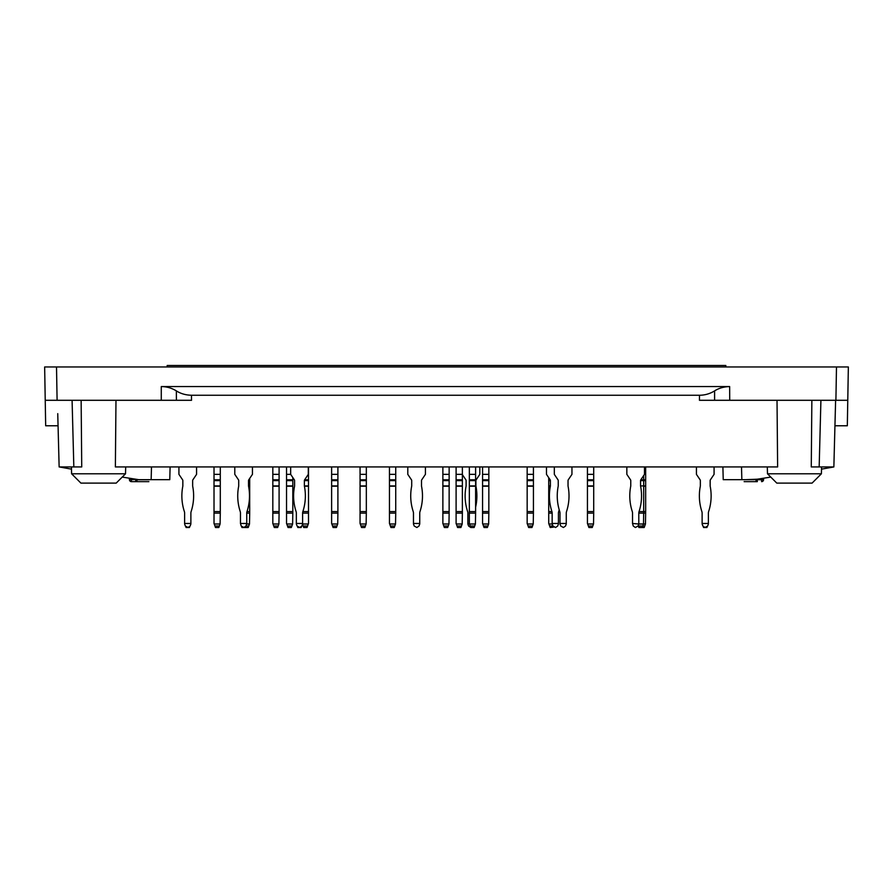 <?xml version="1.0" encoding="UTF-8"?>
<svg xmlns="http://www.w3.org/2000/svg" width="893" height="893" viewBox="0 0 893 893"><rect width="100%" height="100%" fill="white"/><g stroke="black" fill="none" stroke-linecap="round" stroke-linejoin="round"><path stroke-width="1.34" d="M45.23 400.287L57.096 400.287L56.516 366.967L44.65 366.967L45.677 425.771L58.056 425.771M148.885 479.731C148.874 482.711 148.874 482.711 148.885 479.731L137.154 479.731A1.965 1.451 90 0 1 135.703 481.64L148.874 481.64M699.498 395.253C704.923 395.219 709.957 393.757 714.601 390.888C718.898 388.142 723.922 386.702 729.648 386.569L161.276 386.569C166.701 386.602 171.724 388.042 176.345 390.888C180.665 393.657 185.711 395.108 191.47 395.253L699.498 395.253L699.453 400.287L847.77 400.287L847.323 425.771L834.944 425.771M744.115 479.731C744.126 482.711 744.126 482.711 744.115 479.731L757.286 479.206M755.846 479.429L755.846 479.731A1.965 1.451 -90 0 0 757.297 481.64L744.126 481.64M762.968 479.731L763.046 478.302M699.453 400.287L714.59 400.287L714.601 390.888M57.096 400.287L191.537 400.287L176.401 400.287L176.345 390.888M56.516 366.967L836.484 366.967L835.904 400.287M836.484 366.967L848.35 366.967L847.77 400.287M811.86 400.287L811.268 466.939L833.861 466.939L835.614 400.287L833.861 466.939L821.515 469.138M770.782 477.085L754.261 479.675L723.23 479.675L722.895 466.939M81.14 400.287L81.732 466.939L59.139 466.939L57.744 413.649M170.105 466.939L169.77 479.675L138.739 479.675L122.218 477.085L116.202 483.113L125.511 473.792L125.69 466.939M116.202 483.113L80.917 483.113L71.607 473.792L71.485 469.138L59.273 466.939M115.978 400.287L115.376 466.939L777.624 466.939L777.022 400.287M80.917 483.113L71.607 473.792L125.511 473.792M821.393 473.792L812.083 483.113L776.798 483.113L767.489 473.792L821.393 473.792L821.571 466.939M757.297 481.64L757.297 479.708L763.56 479.787A1.965 1.965 0 0 1 761.606 481.64L761.673 478.514M131.327 478.514L131.394 481.64L145.726 481.64M129.351 478.201L129.44 479.787L137.154 479.429M725.83 366.967L725.83 365.494L167.17 365.494L167.17 366.967M214.945 526.022L215.481 527.506L218.818 527.506L219.354 526.022L214.945 526.022L214.019 523.465L214.019 466.939M214.019 479.798L220.292 479.798L220.292 466.939M220.292 474.35L214.019 474.35M214.208 524.001L220.091 524.001L219.354 526.022M220.091 524.001L220.292 513.118L214.019 513.118M214.019 511.589L220.292 511.589L220.292 513.118M220.292 511.589L220.292 485.904L214.019 485.904M220.292 479.798L220.292 485.904M273.749 526.022L274.296 527.506L277.623 527.506L278.169 526.022L273.749 526.022L272.823 523.465L272.823 466.939M272.823 479.798L279.096 479.798L279.096 466.939M279.096 474.35L272.823 474.35M273.024 524.001L278.895 524.001L278.169 526.022M278.895 524.001L279.096 513.118L272.823 513.118M272.823 511.589L279.096 511.589L279.096 513.118M279.096 511.589L279.096 485.904L272.823 485.904M279.096 479.798L279.096 485.904M332.564 526.022L333.1 527.506L336.438 527.506L336.974 526.022L332.564 526.022L331.627 523.465L331.627 466.939M331.627 479.798L337.9 479.798L337.9 466.939M337.9 474.35L331.627 474.35M331.828 524.001L337.71 524.001L336.974 526.022M337.71 524.001L337.9 513.118L331.627 513.118M331.627 511.589L337.9 511.589L337.9 513.118M337.9 511.589L337.9 485.904L331.627 485.904M337.9 479.798L337.9 485.904M588.375 526.022L588.911 527.506L592.249 527.506L592.785 526.022L588.375 526.022L587.438 523.465L587.438 466.939M587.438 479.798L593.711 479.798L593.711 466.939M593.711 474.35L587.438 474.35M587.639 524.001L593.521 524.001L592.785 526.022M593.521 524.001L593.711 513.118L587.438 513.118M587.438 511.589L593.711 511.589L593.711 513.118M593.711 511.589L593.711 485.904L587.438 485.904M593.711 479.798L593.711 485.904M708.383 523.465L702.121 523.465L702.847 526.022L702.121 524.001L702.847 526.022L704.968 527.506L707.658 526.022L708.383 524.001L708.383 513.118A4.9 4.9 0 0 1 708.629 511.589A50.298 50.298 0 0 0 710.181 486.183A1.473 1.473 0 0 1 710.158 485.904L710.158 480.613A1.473 1.473 0 0 1 710.404 479.798L714.076 474.35L714.076 466.939M696.428 466.939L696.428 474.35L700.101 479.798A1.473 1.473 0 0 1 700.346 480.613A1.473 1.473 0 0 0 700.101 479.798A1.473 1.473 0 0 1 700.346 480.613L700.346 485.904A1.473 1.473 0 0 1 700.324 486.183A50.298 50.298 0 0 0 701.876 511.589A4.9 4.9 0 0 1 702.121 513.118A4.9 4.9 0 0 0 701.876 511.589A4.9 4.9 0 0 1 702.121 513.118L702.121 523.465M287.479 526.022L288.015 527.506L291.341 527.506L291.888 526.022L287.479 526.022L286.541 523.465L286.541 466.939M307.572 526.022L303.151 526.022L303.698 527.506L307.025 527.506L308.498 523.465L308.498 513.118L302.615 513.118L302.615 524.001L301.879 526.022L299.769 527.506L297.079 526.022L296.342 524.001L296.342 513.118A4.9 4.9 0 0 0 296.096 511.589A50.298 50.298 0 0 1 294.556 486.183A1.473 1.473 0 0 0 294.578 485.904L294.578 480.613A1.473 1.473 0 0 0 294.333 479.798L290.66 474.35L286.541 474.35M286.742 524.001L292.625 524.001L291.888 526.022M292.625 524.001L292.815 513.118L286.541 513.118M286.541 511.589L292.815 511.589L292.815 513.118M292.815 511.589L292.815 485.904L286.541 485.904M286.541 479.798L292.815 479.798L292.815 485.904M292.815 479.798L292.815 477.554M390.386 526.022L390.922 527.506L394.26 527.506L394.795 526.022L390.386 526.022L389.46 523.465L389.46 466.939M389.46 479.798L395.733 479.798L395.733 466.939M395.733 474.35L389.46 474.35M389.649 524.001L395.532 524.001L394.795 526.022M395.532 524.001L395.733 513.118L389.46 513.118M389.46 511.589L395.733 511.589L395.733 513.118M395.733 511.589L395.733 485.904L389.46 485.904M395.733 479.798L395.733 485.904M470.265 526.022L470.812 527.506L474.138 527.506L474.674 526.022L470.265 526.022L469.338 523.465L469.338 466.939M469.338 479.798L475.612 479.798L475.612 466.939M475.612 474.35L469.338 474.35M469.528 524.001L475.411 524.001L474.674 526.022M475.411 524.001L475.612 513.118L469.338 513.118M469.338 511.589L475.612 511.589L475.612 513.118M475.612 511.589L475.612 485.904L469.338 485.904M475.612 479.798L475.612 485.904M559.219 509.836A50.298 50.298 0 0 1 558.672 511.589A4.9 4.9 0 0 0 558.426 513.118L558.426 524.001L557.701 526.022L555.58 527.506L552.89 526.022L549.653 526.022L548.726 523.465L548.726 479.798L550.144 479.798L546.471 474.35L546.471 466.939M558.426 523.465L552.153 523.465L552.89 526.022M552.153 523.465L552.153 513.118L548.726 513.118M548.726 511.589L551.919 511.589A4.9 4.9 0 0 1 552.153 513.118M551.919 511.589A50.298 50.298 0 0 1 550.367 486.183A1.473 1.473 0 0 0 550.389 485.904L548.726 485.904M550.144 479.798A1.473 1.473 0 0 1 550.389 480.613L550.389 485.904M642.234 527.506L643.507 524.001L645.46 524.001L644.188 527.506L638.897 527.506L638.216 525.62M644.489 466.939L644.489 474.35L640.817 479.798A1.473 1.473 0 0 0 640.56 480.613L640.56 485.904A1.473 1.473 0 0 0 640.594 486.183A50.298 50.298 0 0 1 639.042 511.589L643.697 511.589L643.507 524.001L638.796 524.001L638.071 526.022L635.381 527.506L633.26 526.022L632.523 523.465L638.796 524.001M645.46 524.001L645.661 511.589L643.697 511.589L643.697 485.904L640.56 485.904M640.817 479.798L643.697 479.798L643.697 485.904L645.661 485.904L645.661 511.589M640.56 480.613L645.661 480.613L645.661 479.798L643.697 479.798L643.697 475.522M707.178 526.803L706.921 527.506L703.584 527.506L703.327 526.803M443.799 526.022L444.346 527.506L447.672 527.506L448.219 526.022L443.799 526.022L442.872 523.465L442.872 466.939M442.872 479.798L449.146 479.798L449.146 466.939M449.146 474.35L442.872 474.35M443.073 524.001L448.956 524.001L448.219 526.022M448.956 524.001L449.146 513.118L442.872 513.118M442.872 511.589L449.146 511.589L449.146 513.118M449.146 511.589L449.146 485.904L442.872 485.904M449.146 479.798L449.146 485.904M234.792 466.939L234.792 474.35L238.464 479.798A1.473 1.473 0 0 1 238.71 480.613L238.71 485.904A1.473 1.473 0 0 1 238.688 486.183A50.298 50.298 0 0 0 240.239 511.589A4.9 4.9 0 0 1 240.474 513.118L240.474 523.465L246.747 523.465L246.022 526.022L243.901 527.506L241.21 526.022L240.474 523.465M246.747 524.001L249.493 524.001L248.221 527.506L241.947 527.506L241.69 526.803M245.285 527.506L245.542 526.803M252.44 466.939L252.44 474.35L248.767 479.798L249.694 479.798L249.694 513.118L246.747 513.118A4.9 4.9 0 0 1 246.993 511.589L249.694 511.589M246.993 511.589A50.298 50.298 0 0 0 248.544 486.183A1.473 1.473 0 0 1 248.511 485.904L248.511 480.613A1.473 1.473 0 0 1 248.767 479.798M246.747 513.118L246.747 523.465M301.41 526.803L301.153 527.506L297.815 527.506L297.559 526.803M290.66 474.35L290.66 466.939M308.308 466.939L308.308 474.35L304.636 479.798L308.498 479.798L308.498 513.118M302.615 513.118A4.9 4.9 0 0 1 302.861 511.589A50.298 50.298 0 0 0 304.413 486.183A1.473 1.473 0 0 1 304.379 485.904L304.379 480.613A1.473 1.473 0 0 1 304.636 479.798M296.342 523.465L302.615 523.465M425.425 466.939L425.425 474.35L421.753 479.798A1.473 1.473 0 0 0 421.507 480.613L421.507 485.904A1.473 1.473 0 0 0 421.529 486.183A50.298 50.298 0 0 1 419.989 511.589A4.9 4.9 0 0 0 419.743 513.118L419.743 524.001L419.007 526.022L416.886 527.506L414.207 526.022L413.47 524.001L413.47 513.118A4.9 4.9 0 0 0 413.225 511.589A50.298 50.298 0 0 1 411.673 486.183A1.473 1.473 0 0 0 411.706 485.904L411.706 480.613A1.473 1.473 0 0 0 411.45 479.798L407.788 474.35L407.788 466.939M413.47 523.465L419.743 523.465M571.955 466.939L571.955 474.35L568.283 479.798A1.473 1.473 0 0 0 568.037 480.613L568.037 485.904A1.473 1.473 0 0 0 568.06 486.183A50.298 50.298 0 0 1 566.519 511.589A4.9 4.9 0 0 0 566.274 513.118L566.274 524.001L565.537 526.022L563.416 527.506L560.737 526.022L560 524.001L560 513.118A4.9 4.9 0 0 0 559.755 511.589A50.298 50.298 0 0 1 558.203 486.183A1.473 1.473 0 0 0 558.237 485.904L558.237 480.613A1.473 1.473 0 0 0 557.98 479.798L554.319 474.35L554.319 466.939M560 523.465L566.274 523.465M708.383 513.118A4.9 4.9 0 0 1 708.629 511.589A4.9 4.9 0 0 0 708.383 513.118M196.572 466.939L196.572 474.35L192.899 479.798A1.473 1.473 0 0 0 192.654 480.613L192.654 485.904A1.473 1.473 0 0 0 192.676 486.183A50.298 50.298 0 0 1 191.124 511.589A4.9 4.9 0 0 0 190.879 513.118L190.879 524.001L190.153 526.022L188.032 527.506L185.342 526.022L184.617 524.001L184.617 513.118A4.9 4.9 0 0 0 184.371 511.589A50.298 50.298 0 0 1 182.819 486.183A1.473 1.473 0 0 0 182.842 485.904L182.842 480.613A1.473 1.473 0 0 0 182.596 479.798L178.924 474.35L178.924 466.939M184.617 523.465L190.879 523.465M189.673 526.803L189.416 527.506L186.079 527.506L185.822 526.803M528.098 526.022L528.634 527.506L531.971 527.506L532.507 526.022L528.098 526.022L527.16 523.465L527.16 466.939M527.16 479.798L533.434 479.798L533.434 466.939M533.434 474.35L527.16 474.35M527.361 524.001L533.244 524.001L532.507 526.022M533.244 524.001L533.434 513.118L527.16 513.118M527.16 511.589L533.434 511.589L533.434 513.118M533.434 511.589L533.434 485.904L527.16 485.904M533.434 479.798L533.434 485.904M632.523 523.465L632.523 513.118A4.9 4.9 0 0 0 632.289 511.589A50.298 50.298 0 0 1 630.737 486.183A1.473 1.473 0 0 0 630.759 485.904L630.759 480.613A1.473 1.473 0 0 0 630.514 479.798L626.841 474.35L626.841 466.939M645.661 513.118L638.796 513.118A4.9 4.9 0 0 1 639.042 511.589M638.796 513.118L638.796 523.465M548.726 479.798L548.726 477.699M553.682 527.082L550.2 527.506L549.653 526.022M552.153 524.001L548.927 524.001M360.984 526.022L361.52 527.506L364.857 527.506L365.393 526.022L360.984 526.022L360.058 523.465L360.058 466.939M360.058 479.798L366.331 479.798L366.331 466.939M366.331 474.35L360.058 474.35M360.247 524.001L366.13 524.001L365.393 526.022M366.13 524.001L366.331 513.118L360.058 513.118M360.058 511.589L366.331 511.589L366.331 513.118M366.331 511.589L366.331 485.904L360.058 485.904M366.331 479.798L366.331 485.904M457.037 526.022L457.573 527.506L460.911 527.506L461.447 526.022L457.037 526.022L456.1 523.465L456.1 466.939M456.1 479.798L462.373 479.798L462.373 466.939M462.373 474.35L456.1 474.35M456.301 524.001L462.183 524.001L461.447 526.022M462.183 524.001L462.373 513.118L456.1 513.118M456.1 511.589L462.373 511.589L462.373 513.118M462.373 511.589L462.373 485.904L456.1 485.904M462.373 479.798L462.373 485.904M483.504 526.022L484.039 527.506L487.366 527.506L487.913 526.022L483.504 526.022L482.566 523.465L482.566 466.939M482.566 479.798L488.839 479.798L488.839 466.939M488.839 474.35L482.566 474.35M482.767 524.001L488.65 524.001L487.913 526.022M488.65 524.001L488.839 513.118L482.566 513.118M482.566 511.589L488.839 511.589L488.839 513.118M488.839 511.589L488.839 485.904L482.566 485.904M488.839 479.798L488.839 485.904M645.661 479.798L645.661 466.939M645.661 474.35L644.489 474.35M645.661 480.613L645.661 485.904M479.82 466.939L479.82 474.35L476.159 479.798A1.473 1.473 0 0 0 475.902 480.613L475.902 485.904A1.473 1.473 0 0 0 475.936 486.183A50.298 50.298 0 0 1 475.612 507.179M470.812 527.506L468.602 526.022L467.865 524.001L469.338 523.465M467.865 523.465L467.865 513.118A4.9 4.9 0 0 0 467.619 511.589A50.298 50.298 0 0 1 466.079 486.183A1.473 1.473 0 0 0 466.101 485.904L466.101 480.613A1.473 1.473 0 0 0 465.856 479.798L462.373 474.641M308.498 479.798L308.498 466.939M303.151 526.022L302.515 524.28M308.308 524.001L302.615 524.001M249.493 524.001L249.694 513.118M249.694 479.798L249.694 478.425M161.276 386.569L161.276 400.287M729.715 400.287L729.648 386.569M819.171 466.939L820.913 400.287M73.829 466.939L72.087 400.287M151.151 479.675L151.486 466.939M741.514 466.939L741.849 479.675M191.537 400.287L191.47 395.253M135.703 481.64L135.714 479.206M214.019 486.183L220.292 486.183M214.019 480.613L220.292 480.613M272.823 486.183L279.096 486.183M272.823 480.613L279.096 480.613M331.627 486.183L337.9 486.183M331.627 480.613L337.9 480.613M587.438 486.183L593.711 486.183M587.438 480.613L593.711 480.613M286.541 486.183L292.815 486.183M286.541 480.613L292.815 480.613M389.46 486.183L395.733 486.183M389.46 480.613L395.733 480.613M469.338 486.183L475.612 486.183M469.338 480.613L475.612 480.613M644.735 526.022L638.361 526.022M645.661 486.183L643.697 486.183M442.872 486.183L449.146 486.183M442.872 480.613L449.146 480.613M527.16 486.183L533.434 486.183M527.16 480.613L533.434 480.613M548.726 486.183L550.367 486.183M548.726 480.613L550.389 480.613M360.058 486.183L366.331 486.183M360.058 480.613L366.331 480.613M456.1 486.183L462.373 486.183M456.1 480.613L462.373 480.613M482.566 486.183L488.839 486.183M482.566 480.613L488.839 480.613M302.861 511.589L308.498 511.589M304.413 486.183L308.498 486.183M308.498 485.904L304.379 485.904M304.379 480.613L308.498 480.613M248.756 526.022L246.022 526.022M248.544 486.183L249.694 486.183M249.694 485.904L248.511 485.904M248.511 480.613L249.694 480.613M71.607 473.792L71.429 466.939M767.489 473.792L767.31 466.939M763.56 479.787L763.649 478.201L763.56 479.787A1.965 1.965 0 0 1 761.606 481.64M129.44 479.787A1.965 1.965 0 0 0 131.394 481.64A1.965 1.965 0 0 1 129.44 479.787"/></g></svg>
